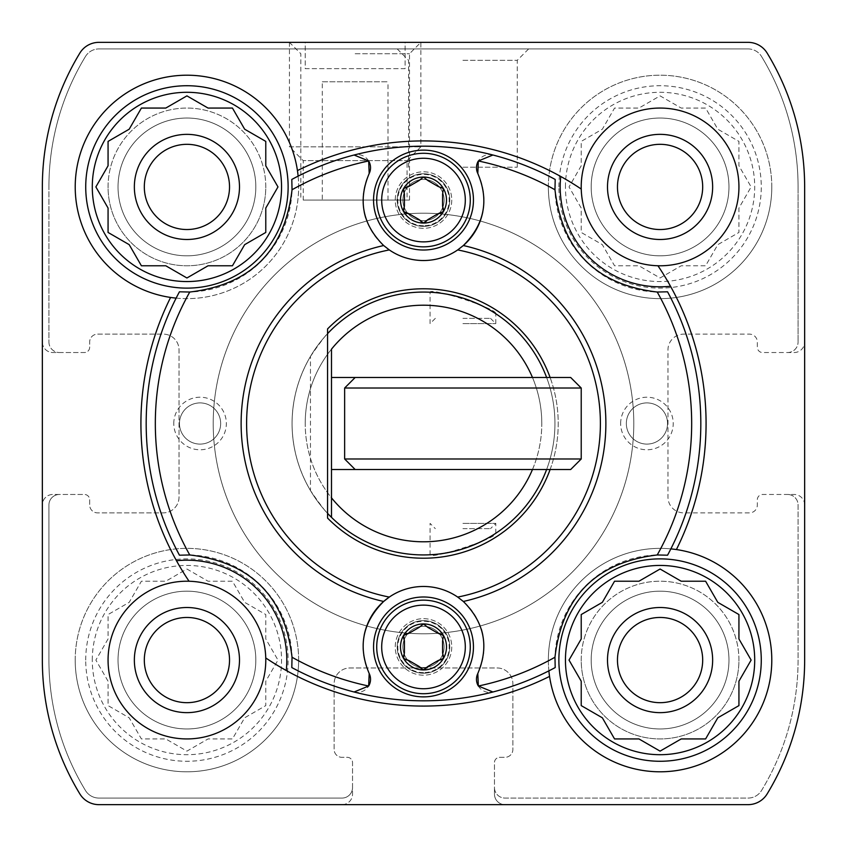 <?xml version="1.0" encoding="UTF-8"?>
<svg xmlns="http://www.w3.org/2000/svg" width="847" height="847" viewBox="0 0 847 847"><rect width="100%" height="100%" fill="white"/><g stroke="black" fill="none" stroke-linecap="round" stroke-linejoin="round"><path stroke-width="0.64" stroke-dasharray="4.24 3.18" d="M565.447 186.922A94.631 94.631 0 0 1 707.393 104.975A94.631 94.631 0 0 1 707.393 268.88A94.631 94.631 0 0 1 565.447 186.922M581.222 165.79L569.015 186.922L581.222 208.055L581.222 232.449L602.344 244.656L614.551 265.778L638.945 265.778L660.078 277.985L681.21 265.778L705.604 265.778L717.801 244.656L738.933 232.449L738.933 208.055L751.13 186.922L738.933 165.79L738.933 141.396L717.801 129.199L705.604 108.067L681.21 108.067L660.078 95.87L638.945 108.067L614.551 108.067L602.344 129.199L581.222 141.396L581.222 165.79L569.015 186.922L581.222 208.055L581.222 232.449L602.344 244.656L614.551 265.778L638.945 265.778L660.078 277.985L681.21 265.778L705.604 265.778L717.801 244.656L738.933 232.449L738.933 208.055L751.13 186.922L738.933 165.79L738.933 141.396L717.801 129.199L705.604 108.067L681.21 108.067L660.078 95.87L638.945 108.067L614.551 108.067L602.344 129.199L581.222 141.396L581.222 165.79M92.291 660.078A94.631 94.631 0 0 1 234.238 578.12A94.631 94.631 0 0 1 234.238 742.025A94.631 94.631 0 0 1 92.291 660.078M108.067 638.945L95.87 660.078L108.067 681.21L108.067 705.604L129.199 717.801L141.396 738.933L165.79 738.933L186.922 751.13L208.055 738.933L232.449 738.933L244.656 717.801L265.778 705.604L265.778 681.21L277.985 660.078L265.778 638.945L265.778 614.551L244.656 602.344L232.449 581.222L208.055 581.222L186.922 569.015L165.79 581.222L141.396 581.222L129.199 602.344L108.067 614.551L108.067 638.945L95.87 660.078L108.067 681.21L108.067 705.604L129.199 717.801L141.396 738.933L165.79 738.933L186.922 751.13L208.055 738.933L232.449 738.933L244.656 717.801L265.778 705.604L265.778 681.21L277.985 660.078L265.778 638.945L265.778 614.551L244.656 602.344L232.449 581.222L208.055 581.222L186.922 569.015L165.79 581.222L141.396 581.222L129.199 602.344L108.067 614.551L108.067 638.945M549.555 676.404A282.58 282.58 0 0 1 265.757 657.95M657.95 265.757A282.58 282.58 0 0 1 676.404 549.555M189.05 581.243A282.58 282.58 0 0 1 170.596 297.445M297.445 170.596A282.58 282.58 0 0 1 581.243 189.05M42.35 186.922L42.35 342.008A10.513 10.513 0 0 0 52.863 352.532L84.404 352.532A5.262 5.262 0 0 0 89.666 347.27L89.666 342.008A7.888 7.888 0 0 1 97.553 334.131L163.27 334.131A15.775 15.775 0 0 1 179.035 349.896L179.035 497.104A15.775 15.775 0 0 1 163.27 512.869L97.553 512.869A7.888 7.888 0 0 1 89.666 504.992L89.666 499.73A5.262 5.262 0 0 0 84.404 494.468L52.863 494.468A10.513 10.513 0 0 0 42.35 504.992L42.35 660.078A257.604 257.604 0 0 0 79.851 793.914A22.34 22.34 0 0 0 98.94 804.65L342.008 804.65A10.513 10.513 0 0 0 352.532 794.137L352.532 762.596A5.262 5.262 0 0 0 347.27 757.334L342.008 757.334A7.888 7.888 0 0 1 334.131 749.447L334.131 683.73A15.775 15.775 0 0 1 349.896 667.965L497.104 667.965A15.775 15.775 0 0 1 512.869 683.73L512.869 749.447A7.888 7.888 0 0 1 504.992 757.334L499.73 757.334A5.262 5.262 0 0 0 494.468 762.596L494.468 794.137A10.513 10.513 0 0 0 504.992 804.65L748.06 804.65A22.34 22.34 0 0 0 767.149 793.914A257.604 257.604 0 0 0 804.65 660.078L804.65 504.992A10.513 10.513 0 0 0 794.137 494.468L762.596 494.468A5.262 5.262 0 0 0 757.334 499.73L757.334 504.992A7.888 7.888 0 0 1 749.447 512.869L683.73 512.869A15.775 15.775 0 0 1 667.965 497.104L667.965 349.896A15.775 15.775 0 0 1 683.73 334.131L749.447 334.131A7.888 7.888 0 0 1 757.334 342.008L757.334 347.27A5.262 5.262 0 0 0 762.596 352.532L794.137 352.532A10.513 10.513 0 0 0 804.65 342.008L804.65 186.922A257.604 257.604 0 0 0 767.149 53.086A22.34 22.34 0 0 0 748.06 42.35L98.94 42.35A22.34 22.34 0 0 0 79.851 53.086A257.604 257.604 0 0 0 42.35 186.922A257.604 257.604 0 0 1 79.851 53.086A257.604 257.604 0 0 0 42.35 186.922L42.35 660.078A257.604 257.604 0 0 0 79.851 793.914A22.34 22.34 0 0 0 98.94 804.65L748.06 804.65A22.34 22.34 0 0 0 767.149 793.914A257.604 257.604 0 0 0 804.65 660.078L804.65 186.922A257.604 257.604 0 0 0 767.149 53.086A22.34 22.34 0 0 0 748.06 42.35L98.94 42.35A22.34 22.34 0 0 0 79.851 53.086A22.34 22.34 0 0 1 98.94 42.35M771.797 186.922A111.719 111.719 0 0 0 660.078 75.203A111.719 111.719 0 0 0 548.358 186.922A111.719 111.719 0 0 0 660.078 298.642A111.719 111.719 0 0 0 771.797 186.922M738.933 660.078A78.856 78.856 0 0 0 660.078 581.222A78.856 78.856 0 0 0 581.222 660.078A78.856 78.856 0 0 0 660.078 738.933A78.856 78.856 0 0 0 738.933 660.078M298.642 660.078A111.719 111.719 0 0 0 186.922 548.358A111.719 111.719 0 0 0 75.203 660.078A111.719 111.719 0 0 0 186.922 771.797A111.719 111.719 0 0 0 298.642 660.078M265.778 186.922A78.856 78.856 0 0 0 186.922 108.067A78.856 78.856 0 0 0 108.067 186.922A78.856 78.856 0 0 0 186.922 265.778A78.856 78.856 0 0 0 265.778 186.922M541.784 423.5A118.284 118.284 0 0 0 423.5 305.216A118.284 118.284 0 0 0 305.216 423.5A118.284 118.284 0 0 0 423.5 541.784A118.284 118.284 0 0 0 541.784 423.5M804.65 504.992A10.513 10.513 0 0 0 794.137 494.468L762.596 494.468A5.262 5.262 0 0 0 757.334 499.73L757.334 504.992A7.888 7.888 0 0 1 749.447 512.869L683.73 512.869A15.775 15.775 0 0 1 667.965 497.104L667.965 349.896A15.775 15.775 0 0 1 683.73 334.131L749.447 334.131A7.888 7.888 0 0 1 757.334 342.008L757.334 347.27A5.262 5.262 0 0 0 762.596 352.532L794.137 352.532A10.513 10.513 0 0 0 804.65 342.008M42.35 342.008A10.513 10.513 0 0 0 52.863 352.532L84.404 352.532A5.262 5.262 0 0 0 89.666 347.27L89.666 342.008A7.888 7.888 0 0 1 97.553 334.131L163.27 334.131A15.775 15.775 0 0 1 179.035 349.896L179.035 497.104A15.775 15.775 0 0 1 163.27 512.869L97.553 512.869A7.888 7.888 0 0 1 89.666 504.992L89.666 499.73A5.262 5.262 0 0 0 84.404 494.468L59.438 494.468A10.513 10.513 0 0 0 48.925 504.992L48.925 660.078A251.03 251.03 0 0 0 85.462 790.505A15.775 15.775 0 0 0 98.94 798.075L342.008 798.075A10.513 10.513 0 0 0 352.532 787.562L352.532 762.596A5.262 5.262 0 0 0 347.27 757.334L342.008 757.334A7.888 7.888 0 0 1 334.131 749.447L334.131 683.73A15.775 15.775 0 0 1 349.896 667.965L497.104 667.965A15.775 15.775 0 0 1 512.869 683.73L512.869 749.447A7.888 7.888 0 0 1 504.992 757.334L499.73 757.334A5.262 5.262 0 0 0 494.468 762.596L494.468 787.562A10.513 10.513 0 0 0 504.992 798.075L748.06 798.075A15.775 15.775 0 0 0 761.538 790.505A251.03 251.03 0 0 0 798.075 660.078L798.075 504.992A10.513 10.513 0 0 0 787.562 494.468A10.513 10.513 0 0 1 798.075 504.992L798.075 660.078A251.03 251.03 0 0 1 761.538 790.505A15.775 15.775 0 0 1 748.06 798.075L504.992 798.075A10.513 10.513 0 0 1 494.468 787.562L494.468 794.137A10.513 10.513 0 0 0 504.992 804.65M48.925 342.008A10.513 10.513 0 0 0 59.438 352.532A10.513 10.513 0 0 1 48.925 342.008L48.925 186.922L48.925 342.008M85.462 56.495A251.03 251.03 0 0 0 48.925 186.922A251.03 251.03 0 0 1 85.462 56.495A15.775 15.775 0 0 1 98.94 48.925A15.775 15.775 0 0 0 85.462 56.495M748.06 48.925L98.94 48.925L748.06 48.925A15.775 15.775 0 0 1 761.538 56.495A15.775 15.775 0 0 0 748.06 48.925M798.075 186.922A251.03 251.03 0 0 0 761.538 56.495A251.03 251.03 0 0 1 798.075 186.922L798.075 342.008L798.075 186.922M787.562 352.532A10.513 10.513 0 0 0 798.075 342.008A10.513 10.513 0 0 1 787.562 352.532M342.008 804.65A10.513 10.513 0 0 0 352.532 794.137L352.532 787.562A10.513 10.513 0 0 1 342.008 798.075L98.94 798.075A15.775 15.775 0 0 1 85.462 790.505A251.03 251.03 0 0 1 48.925 660.078L48.925 504.992A10.513 10.513 0 0 1 59.438 494.468L52.863 494.468A10.513 10.513 0 0 0 42.35 504.992M355.158 42.35L420.874 42.35L355.158 42.35M462.928 48.925L528.644 48.925L462.928 48.925M748.06 804.65A22.34 22.34 0 0 0 767.149 793.914A257.604 257.604 0 0 0 804.65 660.078M42.35 660.078A257.604 257.604 0 0 0 79.851 793.914A22.34 22.34 0 0 0 98.94 804.65M804.65 186.922A257.604 257.604 0 0 0 767.149 53.086A22.34 22.34 0 0 0 748.06 42.35M305.216 423.5A118.284 118.284 0 0 1 482.642 321.055A118.284 118.284 0 0 1 482.642 525.945A118.284 118.284 0 0 1 305.216 423.5M298.123 176.144A111.719 111.719 0 0 1 176.144 298.123M548.877 670.856A111.719 111.719 0 0 1 670.856 548.877M397.211 200.072A26.289 26.289 0 0 1 436.639 177.298A26.289 26.289 0 0 1 436.639 222.835A26.289 26.289 0 0 1 397.211 200.072M327.556 513.324A131.433 131.433 0 0 1 327.556 333.676M310.468 356.428C321.701 340.113 328.71 331.177 331.495 329.642A131.433 131.433 0 0 1 516.744 330.87A131.433 131.433 0 0 1 516.744 516.13A131.433 131.433 0 0 1 331.495 517.358C328.678 515.791 321.669 506.855 310.468 490.572C298.345 469.852 292.215 447.502 292.067 423.5A131.433 131.433 0 0 1 489.217 309.674A131.433 131.433 0 0 1 489.217 537.326A131.433 131.433 0 0 1 292.067 423.5A131.433 131.433 0 0 1 489.217 309.674A131.433 131.433 0 0 1 489.217 537.326A131.433 131.433 0 0 1 292.067 423.5C292.215 399.498 298.345 377.148 310.468 356.428L310.468 490.572M620.65 423.5A26.289 26.289 0 0 1 660.078 400.737A26.289 26.289 0 0 1 660.078 446.263A26.289 26.289 0 0 1 620.65 423.5M397.211 646.928A26.289 26.289 0 0 1 436.639 624.165A26.289 26.289 0 0 1 436.639 669.702A26.289 26.289 0 0 1 397.211 646.928M173.783 423.5A26.289 26.289 0 0 1 213.211 400.737A26.289 26.289 0 0 1 213.211 446.263A26.289 26.289 0 0 1 173.783 423.5M402.907 200.072A20.593 20.593 0 0 1 443.076 193.656A20.593 20.593 0 0 1 408.169 213.815A20.593 20.593 0 0 1 423.5 179.469A20.593 20.593 0 0 1 444.093 200.072A20.593 20.593 0 0 1 423.5 220.665A20.593 20.593 0 0 1 402.907 200.072M179.469 423.5A20.593 20.593 0 0 1 210.363 405.66A20.593 20.593 0 0 1 210.363 441.34A20.593 20.593 0 0 1 179.469 423.5A20.593 20.593 0 0 1 200.072 402.907A20.593 20.593 0 0 1 220.665 423.5A20.593 20.593 0 0 1 200.072 444.093A20.593 20.593 0 0 1 179.469 423.5M402.907 646.928A20.593 20.593 0 0 1 443.076 640.523A20.593 20.593 0 0 1 408.169 660.681A20.593 20.593 0 0 1 423.5 626.335A20.593 20.593 0 0 1 444.093 646.928A20.593 20.593 0 0 1 423.5 667.531A20.593 20.593 0 0 1 402.907 646.928M626.335 423.5A20.593 20.593 0 0 1 657.23 405.66A20.593 20.593 0 0 1 657.23 441.34A20.593 20.593 0 0 1 626.335 423.5A20.593 20.593 0 0 1 646.928 402.907A20.593 20.593 0 0 1 667.531 423.5A20.593 20.593 0 0 1 646.928 444.093A20.593 20.593 0 0 1 626.335 423.5M286.265 670.517A99.882 99.882 0 0 0 176.483 560.735M560.735 176.483A99.882 99.882 0 0 0 670.517 286.265M127.336 130.269L108.067 141.396L108.067 165.79L98.019 183.185M95.87 186.922L106.987 206.192M111.804 234.608L129.199 244.656M130.269 246.519L141.396 265.778M145.716 265.778L165.79 265.778M167.664 266.858L186.922 277.985M190.66 275.826L208.055 265.778M234.608 262.041L244.656 244.656M246.519 243.576L265.778 232.449L265.778 208.055M275.826 183.185L265.778 165.79M265.778 141.396L244.656 129.199M243.576 127.336L232.449 108.067L208.055 108.067L190.66 98.019M183.185 98.019L165.79 108.067M141.396 108.067L130.269 127.336M144.318 186.922A42.615 42.615 0 0 1 208.224 150.025A42.615 42.615 0 0 1 208.224 223.83A42.615 42.615 0 0 1 144.318 186.922A42.615 42.615 0 0 1 208.224 150.025A42.615 42.615 0 0 1 208.224 223.83A42.615 42.615 0 0 1 144.318 186.922A42.615 42.615 0 0 1 208.224 150.025A42.615 42.615 0 0 1 208.224 223.83A42.615 42.615 0 0 1 144.318 186.922M118.029 186.922A68.893 68.893 0 0 1 221.374 127.262A68.893 68.893 0 0 1 221.374 246.593A68.893 68.893 0 0 1 118.029 186.922A68.893 68.893 0 0 1 221.374 127.262A68.893 68.893 0 0 1 221.374 246.593A68.893 68.893 0 0 1 118.029 186.922M108.067 186.922A78.856 78.856 0 0 1 226.35 118.633A78.856 78.856 0 0 1 226.35 255.222A78.856 78.856 0 0 1 108.067 186.922M134.355 186.922A52.578 52.578 0 0 1 213.211 141.396A52.578 52.578 0 0 1 213.211 232.449A52.578 52.578 0 0 1 134.355 186.922M108.067 660.078A78.856 78.856 0 0 1 226.35 591.778A78.856 78.856 0 0 1 226.35 728.367A78.856 78.856 0 0 1 108.067 660.078M144.318 660.078A42.615 42.615 0 0 1 208.224 623.17A42.615 42.615 0 0 1 208.224 696.975A42.615 42.615 0 0 1 144.318 660.078A42.615 42.615 0 0 1 208.224 623.17A42.615 42.615 0 0 1 208.224 696.975A42.615 42.615 0 0 1 144.318 660.078A42.615 42.615 0 0 1 208.224 623.17A42.615 42.615 0 0 1 208.224 696.975A42.615 42.615 0 0 1 144.318 660.078M118.029 660.078A68.893 68.893 0 0 1 221.374 600.407A68.893 68.893 0 0 1 221.374 719.738A68.893 68.893 0 0 1 118.029 660.078A68.893 68.893 0 0 1 221.374 600.407A68.893 68.893 0 0 1 221.374 719.738A68.893 68.893 0 0 1 118.029 660.078M134.355 660.078A52.578 52.578 0 0 1 213.211 614.551A52.578 52.578 0 0 1 213.211 705.604A52.578 52.578 0 0 1 134.355 660.078M75.203 186.922A111.719 111.719 0 0 1 242.782 90.174A111.719 111.719 0 0 1 242.782 283.671A111.719 111.719 0 0 1 75.203 186.922M75.203 660.078A111.719 111.719 0 0 1 242.782 563.329A111.719 111.719 0 0 1 242.782 756.826A111.719 111.719 0 0 1 75.203 660.078M85.727 660.078A101.206 101.206 0 0 1 237.52 572.434A101.206 101.206 0 0 1 237.52 747.721A101.206 101.206 0 0 1 85.727 660.078M580.142 640.808L569.015 660.078L581.222 681.21M581.222 705.604L600.481 716.731M603.424 719.664L614.551 738.933L638.945 738.933L656.34 748.981M663.815 748.981L681.21 738.933M707.764 735.196L717.801 717.801L735.196 707.764M738.933 705.604L738.933 681.21L748.981 663.815M748.981 656.34L738.933 638.945M738.933 614.551L717.801 602.344L707.764 584.959M705.604 581.222L681.21 581.222L663.815 571.174M656.34 571.174L638.945 581.222M612.392 584.959L602.344 602.344L584.959 612.392M581.222 614.551L581.222 636.796M617.463 660.078A42.615 42.615 0 0 1 681.38 623.17A42.615 42.615 0 0 1 681.38 696.975A42.615 42.615 0 0 1 617.463 660.078A42.615 42.615 0 0 1 681.38 623.17A42.615 42.615 0 0 1 681.38 696.975A42.615 42.615 0 0 1 617.463 660.078A42.615 42.615 0 0 1 681.38 623.17A42.615 42.615 0 0 1 681.38 696.975A42.615 42.615 0 0 1 617.463 660.078M591.185 660.078A68.893 68.893 0 0 1 694.519 600.407A68.893 68.893 0 0 1 694.519 719.738A68.893 68.893 0 0 1 591.185 660.078A68.893 68.893 0 0 1 694.519 600.407A68.893 68.893 0 0 1 694.519 719.738A68.893 68.893 0 0 1 591.185 660.078M581.222 660.078A78.856 78.856 0 0 1 699.506 591.778A78.856 78.856 0 0 1 699.506 728.367A78.856 78.856 0 0 1 581.222 660.078M607.5 660.078A52.578 52.578 0 0 1 686.366 614.551A52.578 52.578 0 0 1 686.366 705.604A52.578 52.578 0 0 1 607.5 660.078M581.222 186.922A78.856 78.856 0 0 1 699.506 118.633A78.856 78.856 0 0 1 699.506 255.222A78.856 78.856 0 0 1 581.222 186.922M617.463 186.922A42.615 42.615 0 0 1 681.38 150.025A42.615 42.615 0 0 1 681.38 223.83A42.615 42.615 0 0 1 617.463 186.922A42.615 42.615 0 0 1 681.38 150.025A42.615 42.615 0 0 1 681.38 223.83A42.615 42.615 0 0 1 617.463 186.922A42.615 42.615 0 0 1 681.38 150.025A42.615 42.615 0 0 1 681.38 223.83A42.615 42.615 0 0 1 617.463 186.922M591.185 186.922A68.893 68.893 0 0 1 694.519 127.262A68.893 68.893 0 0 1 694.519 246.593A68.893 68.893 0 0 1 591.185 186.922A68.893 68.893 0 0 1 694.519 127.262A68.893 68.893 0 0 1 694.519 246.593A68.893 68.893 0 0 1 591.185 186.922M607.5 186.922A52.578 52.578 0 0 1 686.366 141.396A52.578 52.578 0 0 1 686.366 232.449A52.578 52.578 0 0 1 607.5 186.922M548.358 660.078A111.719 111.719 0 0 1 715.937 563.329A111.719 111.719 0 0 1 715.937 756.826A111.719 111.719 0 0 1 548.358 660.078M548.358 186.922A111.719 111.719 0 0 1 715.937 90.174A111.719 111.719 0 0 1 715.937 283.671A111.719 111.719 0 0 1 548.358 186.922M558.872 186.922A101.206 101.206 0 0 1 710.675 99.279A101.206 101.206 0 0 1 710.675 274.566A101.206 101.206 0 0 1 558.872 186.922M213.211 423.5A210.289 210.289 0 0 1 528.644 241.384A210.289 210.289 0 0 1 528.644 605.616A210.289 210.289 0 0 1 213.211 423.5A210.289 210.289 0 0 1 528.644 241.384A210.289 210.289 0 0 1 528.644 605.616A210.289 210.289 0 0 1 213.211 423.5A210.289 210.289 0 0 1 528.644 241.384A210.289 210.289 0 0 1 528.644 605.616A210.289 210.289 0 0 1 213.211 423.5A210.289 210.289 0 0 1 528.644 241.384A210.289 210.289 0 0 1 528.644 605.616A210.289 210.289 0 0 1 213.211 423.5M462.928 60.306L517.263 60.306L462.928 60.306M462.928 167.208L517.263 167.208L462.928 167.208M355.158 53.732L409.493 53.732L355.158 53.732M355.158 200.072L409.493 200.072L355.158 200.072M331.495 469.503L546.622 469.503A131.433 131.433 0 0 0 546.622 377.497L331.495 377.497M462.928 298.123C482.525 305.862 493.483 311.061 495.781 313.729C497.644 308.679 429.884 287.133 430.075 292.236C432.288 291.453 443.246 293.422 462.928 298.123M462.928 548.877C443.246 553.578 432.298 555.547 430.075 554.764C429.863 559.888 497.771 538.258 495.781 533.271C493.452 535.95 482.504 541.148 462.928 548.877M389.472 377.497L546.622 377.497L389.472 377.497M331.495 349.155L331.495 497.845M546.622 469.503L570.698 469.503M546.622 377.497L570.698 377.497M344.644 388.011L581.222 388.011M344.644 458.989L581.222 458.989M462.928 323.618L495.791 323.618L462.928 323.618M462.928 318.356L490.529 318.356L462.928 318.356M462.928 523.382L495.791 523.382L462.928 523.382M462.928 528.644L490.529 528.644L462.928 528.644M369.186 673.492A60.455 60.455 0 0 1 364.189 635.218M389.292 597.082A60.455 60.455 0 0 1 481.244 629.025M482.801 635.186A60.455 60.455 0 0 1 477.814 673.492M291.802 179.448A277.318 277.318 0 0 1 555.198 179.448A105.144 105.144 0 0 0 667.552 291.802A277.318 277.318 0 0 1 667.552 555.198A105.144 105.144 0 0 0 555.198 667.552A277.318 277.318 0 0 1 291.802 667.552A105.144 105.144 0 0 0 179.448 555.198A277.318 277.318 0 0 1 179.448 291.802A105.144 105.144 0 0 0 291.802 179.448M550.116 469.503A134.715 134.715 0 0 0 550.116 377.497M327.556 328.932L327.556 518.068A134.715 134.715 0 0 0 518.533 518.989A134.715 134.715 0 0 0 518.533 328.011A134.715 134.715 0 0 0 327.556 328.932M451.758 200.072A28.258 28.258 0 0 1 409.376 224.54A28.258 28.258 0 0 1 409.376 175.594A28.258 28.258 0 0 1 451.758 200.072A28.258 28.258 0 0 1 409.376 224.54A28.258 28.258 0 0 1 409.376 175.594A28.258 28.258 0 0 1 451.758 200.072M451.758 646.928A28.258 28.258 0 0 1 409.376 671.406A28.258 28.258 0 0 1 409.376 622.46A28.258 28.258 0 0 1 451.758 646.928A28.258 28.258 0 0 1 409.376 671.406A28.258 28.258 0 0 1 409.376 622.46A28.258 28.258 0 0 1 451.758 646.928M354.088 691.988A13.139 13.139 0 0 0 368.667 686.017M478.333 686.017A13.139 13.139 0 0 0 492.912 691.988M368.667 160.983A13.139 13.139 0 0 0 354.088 155.012M477.814 173.508A60.455 60.455 0 0 1 482.811 211.782M463.341 245.535A60.455 60.455 0 0 1 365.756 217.975M364.199 211.814A60.455 60.455 0 0 1 369.186 173.508M492.912 155.012A13.139 13.139 0 0 0 478.333 160.983M404.411 641.073C401.965 636.235 403.458 633.651 408.879 633.323M408.879 660.544C403.468 660.237 401.976 657.653 404.411 652.783M427.979 666.398C425.003 670.93 422.018 670.93 419.021 666.398M442.589 652.783C445.035 657.632 443.542 660.215 438.121 660.544M427.979 627.468L438.121 633.323C443.532 633.63 445.024 636.213 442.589 641.073M419.021 627.468L423.5 623.932M423.5 669.988A23.06 23.06 0 0 1 403.532 635.398A23.06 23.06 0 0 1 443.468 635.398A23.06 23.06 0 0 1 423.5 669.988A23.06 23.06 0 0 1 403.532 635.398A23.06 23.06 0 0 1 443.468 635.398A23.06 23.06 0 0 1 423.5 669.988A23.06 23.06 0 0 1 403.532 635.398A23.06 23.06 0 0 1 443.468 635.398A23.06 23.06 0 0 1 423.5 669.988M423.5 673.217A26.289 26.289 0 0 1 400.737 633.789A26.289 26.289 0 0 1 446.263 633.789A26.289 26.289 0 0 1 423.5 673.217A26.289 26.289 0 0 1 400.737 633.789A26.289 26.289 0 0 1 446.263 633.789A26.289 26.289 0 0 1 423.5 673.217M404.411 194.217C401.965 189.368 403.458 186.785 408.879 186.456M408.879 213.677C403.468 213.37 401.976 210.787 404.411 205.927M427.979 219.532C425.003 224.063 422.018 224.063 419.021 219.532M442.589 205.927C445.035 210.765 443.542 213.349 438.121 213.677M427.979 180.602L438.121 186.456C443.532 186.764 445.024 189.347 442.589 194.217M419.021 180.602L423.5 177.065M423.5 223.132A23.06 23.06 0 0 1 403.532 188.542A23.06 23.06 0 0 1 443.468 188.542A23.06 23.06 0 0 1 423.5 223.132A23.06 23.06 0 0 1 403.532 188.542A23.06 23.06 0 0 1 443.468 188.542A23.06 23.06 0 0 1 423.5 223.132A23.06 23.06 0 0 1 403.532 188.542A23.06 23.06 0 0 1 443.468 188.542A23.06 23.06 0 0 1 423.5 223.132M423.5 226.35A26.289 26.289 0 0 1 400.737 186.922A26.289 26.289 0 0 1 446.263 186.922A26.289 26.289 0 0 1 423.5 226.35A26.289 26.289 0 0 1 400.737 186.922A26.289 26.289 0 0 1 446.263 186.922A26.289 26.289 0 0 1 423.5 226.35M322.294 81.778L388.011 81.778L322.294 81.778L322.294 200.072L388.011 200.072L322.294 200.072M303.237 200.072L407.068 200.072L303.237 200.072L303.237 160.634L407.068 160.634L303.237 160.634L289.441 146.838L420.874 146.838L289.441 146.838L289.441 42.35L420.874 42.35L289.441 42.35L300.823 53.732L300.823 200.072M405.099 42.35L305.216 42.35L305.216 68.639L405.099 68.639L405.099 42.35L305.216 42.35L305.216 68.639L405.099 68.639L405.099 42.35M423.5 672.624A25.685 25.685 0 0 1 401.256 634.085A25.685 25.685 0 0 1 445.744 634.085A25.685 25.685 0 0 1 423.5 672.624M423.5 225.757A25.685 25.685 0 0 1 401.256 187.219A25.685 25.685 0 0 1 445.744 187.219A25.685 25.685 0 0 1 423.5 225.757M517.263 167.208L517.263 60.306L528.644 48.925M408.593 167.208L408.593 60.306L397.211 48.925M409.493 200.072L409.493 53.732L420.874 42.35L420.874 146.838L407.068 160.634L407.068 200.072M490.529 318.356L495.791 323.618L495.791 313.729M435.326 318.356L430.075 323.618L430.075 292.236M495.791 533.271L495.791 523.382L490.529 528.644M430.075 554.764L430.075 523.382L435.326 528.644M388.011 200.072L388.011 81.778"/><path stroke-width="1.27" d="M657.95 265.757A78.856 78.856 0 0 0 738.923 188.341A78.856 78.856 0 0 0 660.787 108.067A78.856 78.856 0 0 0 581.243 189.05A78.856 78.856 0 0 0 657.95 265.757A282.58 282.58 0 0 1 676.404 549.555A111.719 111.719 0 0 1 665.53 771.659A111.719 111.719 0 0 1 549.555 676.404A282.58 282.58 0 0 1 265.757 657.95A78.856 78.856 0 0 0 189.05 581.243A78.856 78.856 0 0 0 108.067 660.078A78.856 78.856 0 0 0 187.992 738.923A78.856 78.856 0 0 0 265.757 657.95M79.851 53.086A257.604 257.604 0 0 0 42.35 186.922L42.35 660.078A257.604 257.604 0 0 0 79.851 793.914A22.34 22.34 0 0 0 98.94 804.65L748.06 804.65A22.34 22.34 0 0 0 767.149 793.914A257.604 257.604 0 0 0 804.65 660.078L804.65 186.922A257.604 257.604 0 0 0 767.149 53.086A22.34 22.34 0 0 0 748.06 42.35L98.94 42.35A22.34 22.34 0 0 0 79.851 53.086M581.243 189.05A282.58 282.58 0 0 0 297.445 170.596A111.719 111.719 0 0 0 178.738 75.51A111.719 111.719 0 0 0 170.596 297.445A282.58 282.58 0 0 0 189.05 581.243M42.35 342.008L42.35 186.922M342.008 804.65L98.94 804.65M804.65 504.992L804.65 660.078M804.65 186.922L804.65 342.008M98.94 42.35L748.06 42.35M748.06 804.65L504.992 804.65M42.35 660.078L42.35 504.992M297.445 170.596A111.719 111.719 0 0 1 298.123 176.144M176.144 298.123A111.719 111.719 0 0 1 170.596 297.445M176.483 560.735A99.882 99.882 0 0 1 286.265 670.517M549.555 676.404A111.719 111.719 0 0 1 548.877 670.856M670.856 548.877A111.719 111.719 0 0 1 676.404 549.555M670.517 286.265A99.882 99.882 0 0 1 560.735 176.483M327.556 333.676A131.433 131.433 0 0 1 546.622 377.497M546.622 469.503A131.433 131.433 0 0 1 327.556 513.324M134.355 186.922A52.578 52.578 0 0 1 213.211 141.396A52.578 52.578 0 0 1 213.211 232.449A52.578 52.578 0 0 1 134.355 186.922M98.019 183.185L95.87 186.922L108.067 208.055L108.067 232.449L111.804 234.608M106.987 206.192L108.067 208.055L108.067 232.449L129.199 244.656L130.269 246.519M129.199 244.656L141.396 265.778L145.716 265.778M141.396 265.778L165.79 265.778L167.664 266.858M165.79 265.778L186.922 277.985L190.66 275.826M186.922 277.985L208.055 265.778L232.449 265.778L234.608 262.041M208.055 265.778L232.449 265.778L244.656 244.656L246.519 243.576M244.656 244.656L265.778 232.449L265.778 208.055L277.985 186.922L275.826 183.185M265.778 208.055L277.985 186.922L265.778 165.79L265.778 141.396L244.656 129.199L243.576 127.336M190.66 98.019L186.922 95.87L183.185 98.019M244.656 129.199L232.449 108.067L208.055 108.067L186.922 95.87L165.79 108.067L141.396 108.067L129.199 129.199L127.336 130.269M130.269 127.336L129.199 129.199L108.067 141.396L108.067 165.79L95.87 186.922M144.318 186.922A42.615 42.615 0 0 1 208.224 150.025A42.615 42.615 0 0 1 208.224 223.83A42.615 42.615 0 0 1 144.318 186.922M134.355 660.078A52.578 52.578 0 0 1 213.211 614.551A52.578 52.578 0 0 1 213.211 705.604A52.578 52.578 0 0 1 134.355 660.078M144.318 660.078A42.615 42.615 0 0 1 208.224 623.17A42.615 42.615 0 0 1 208.224 696.975A42.615 42.615 0 0 1 144.318 660.078M85.727 186.922A101.206 101.206 0 0 0 186.922 288.128A101.206 101.206 0 0 0 288.128 186.922A101.206 101.206 0 0 0 186.922 85.727A101.206 101.206 0 0 0 85.727 186.922M165.79 108.067L141.396 108.067M92.291 186.922A94.631 94.631 0 0 1 234.238 104.975A94.631 94.631 0 0 1 234.238 268.88A94.631 94.631 0 0 1 92.291 186.922M265.778 165.79L265.778 141.396M607.5 660.078A52.578 52.578 0 0 1 686.366 614.551A52.578 52.578 0 0 1 686.366 705.604A52.578 52.578 0 0 1 607.5 660.078M581.222 636.796L581.222 638.945L580.142 640.808M584.959 612.392L581.222 614.551L581.222 638.945L569.015 660.078L581.222 681.21L581.222 705.604L602.344 717.801L603.424 719.664M600.481 716.731L602.344 717.801L614.551 738.933L638.945 738.933L660.078 751.13L663.815 748.981M656.34 748.981L660.078 751.13L681.21 738.933L705.604 738.933L707.764 735.196M735.196 707.764L738.933 705.604L738.933 681.21L751.13 660.078L748.981 656.34M748.981 663.815L751.13 660.078L738.933 638.945L738.933 614.551L717.801 602.344L705.604 581.222L681.21 581.222L660.078 569.015L656.34 571.174M707.764 584.959L705.604 581.222M663.815 571.174L660.078 569.015L638.945 581.222L614.551 581.222L612.392 584.959M617.463 660.078A42.615 42.615 0 0 1 681.38 623.17A42.615 42.615 0 0 1 681.38 696.975A42.615 42.615 0 0 1 617.463 660.078M607.5 186.922A52.578 52.578 0 0 1 686.366 141.396A52.578 52.578 0 0 1 686.366 232.449A52.578 52.578 0 0 1 607.5 186.922M617.463 186.922A42.615 42.615 0 0 1 681.38 150.025A42.615 42.615 0 0 1 681.38 223.83A42.615 42.615 0 0 1 617.463 186.922M558.872 660.078A101.206 101.206 0 0 0 660.078 761.273A101.206 101.206 0 0 0 761.273 660.078A101.206 101.206 0 0 0 660.078 558.872A101.206 101.206 0 0 0 558.872 660.078M638.945 581.222L614.551 581.222L602.344 602.344L581.222 614.551M565.447 660.078A94.631 94.631 0 0 1 707.393 578.12A94.631 94.631 0 0 1 707.393 742.025A94.631 94.631 0 0 1 565.447 660.078M581.222 681.21L581.222 705.604M681.21 738.933L705.604 738.933L717.801 717.801L738.933 705.604M738.933 638.945L738.933 614.551M532.477 469.503A118.284 118.284 0 0 1 331.495 497.845L331.495 469.503L570.698 469.503L581.222 458.989L344.644 458.989L344.644 388.011L581.222 388.011L581.222 458.989M331.495 517.358L331.495 497.845L331.495 517.358M331.495 469.503L331.495 349.155A118.284 118.284 0 0 1 532.477 377.497M331.495 377.497L570.698 377.497L581.222 388.011M364.189 635.218A60.455 60.455 0 0 1 457.708 597.082L463.341 601.465C484.399 622.429 489.217 646.441 477.814 673.492A13.139 13.139 0 0 0 478.333 686.017L477.814 673.492M481.244 629.025A60.455 60.455 0 0 1 482.801 635.186M369.186 673.492L368.667 686.017A13.139 13.139 0 0 0 369.186 673.492C357.773 646.483 362.59 622.471 383.659 601.465L389.292 597.082A176.928 176.928 0 0 1 389.292 249.918L383.659 245.535C362.601 224.571 357.783 200.559 369.186 173.508A13.139 13.139 0 0 0 368.667 160.983L369.186 173.508M292.035 189.76C284.836 250.659 250.744 284.751 189.76 292.035L179.448 291.802A277.318 277.318 0 0 0 179.448 555.198L189.76 554.965C250.659 562.164 284.751 596.256 292.035 657.24L291.802 667.552A277.318 277.318 0 0 0 492.912 691.988L478.333 686.017A268.181 268.181 0 0 0 554.965 657.24C562.164 596.341 596.256 562.249 657.24 554.965L667.552 555.198A277.318 277.318 0 0 0 667.552 291.802L657.24 292.035C596.341 284.836 562.249 250.744 554.965 189.76L555.198 179.448A277.318 277.318 0 0 0 354.088 155.012L368.667 160.983A268.181 268.181 0 0 0 292.035 189.76L291.802 179.448A277.318 277.318 0 0 1 354.088 155.012M554.965 189.76A268.181 268.181 0 0 0 478.333 160.983A13.139 13.139 0 0 0 477.814 173.508L478.333 160.983L492.912 155.012M477.814 173.508C489.227 200.517 484.41 224.529 463.341 245.535L457.708 249.918A60.455 60.455 0 0 1 389.292 249.918M554.965 657.24L555.198 667.552A277.318 277.318 0 0 1 492.912 691.988M292.035 657.24A268.181 268.181 0 0 0 368.667 686.017L354.088 691.988M550.116 377.497A134.715 134.715 0 0 0 327.556 328.932L327.556 518.068A134.715 134.715 0 0 0 550.116 469.503M482.811 211.782A60.455 60.455 0 0 1 463.341 245.535A182.37 182.37 0 0 1 463.341 601.465M365.756 217.975A60.455 60.455 0 0 1 364.199 211.814M419.021 627.468L408.879 633.323L419.021 627.468L423.5 623.932L427.979 627.468L438.121 633.323L443.415 635.43L442.589 641.073L442.589 652.783L443.415 658.437L438.121 660.544L427.979 666.398L423.5 669.935L419.021 666.398L408.879 660.544L403.585 658.437L404.411 652.783L404.411 641.073L403.585 635.43L408.879 633.323M404.411 641.073L404.411 652.783M408.879 660.544L419.021 666.398M427.979 666.398L438.121 660.544M442.589 652.783L442.589 641.073M423.5 623.932A22.996 22.996 0 0 1 443.415 658.437A22.996 22.996 0 0 1 403.585 658.437A22.996 22.996 0 0 1 423.5 623.932L427.979 627.468M423.5 696.88A49.941 49.941 0 0 1 380.25 621.963A49.941 49.941 0 0 1 466.75 621.963A49.941 49.941 0 0 1 423.5 696.88M419.021 180.602L408.879 186.456L419.021 180.602L423.5 177.065L427.979 180.602L438.121 186.456L443.415 188.563L442.589 194.217L442.589 205.927L443.415 211.57L438.121 213.677L427.979 219.532L423.5 223.068L419.021 219.532L408.879 213.677L403.585 211.57L404.411 205.927L404.411 194.217L403.585 188.563L408.879 186.456M404.411 194.217L404.411 205.927M408.879 213.677L419.021 219.532M427.979 219.532L438.121 213.677M442.589 205.927L442.589 194.217M423.5 177.065A22.996 22.996 0 0 1 443.415 211.57A22.996 22.996 0 0 1 403.585 211.57A22.996 22.996 0 0 1 423.5 177.065L427.979 180.602M423.5 250.013A49.941 49.941 0 0 1 380.25 175.096A49.941 49.941 0 0 1 466.75 175.096A49.941 49.941 0 0 1 423.5 250.013M383.659 601.465A182.37 182.37 0 0 1 383.659 245.535M189.76 554.965A268.181 268.181 0 0 1 189.76 292.035M657.24 292.035A268.181 268.181 0 0 1 657.24 554.965M457.708 249.918A176.928 176.928 0 0 1 457.708 597.082M423.5 693.714A46.776 46.776 0 0 1 382.992 623.54A46.776 46.776 0 0 1 464.008 623.54A46.776 46.776 0 0 1 423.5 693.714M423.5 688.738A41.799 41.799 0 0 1 387.301 626.028A41.799 41.799 0 0 1 459.699 626.028A41.799 41.799 0 0 1 423.5 688.738M423.5 246.848A46.776 46.776 0 0 1 382.992 176.674A46.776 46.776 0 0 1 464.008 176.674A46.776 46.776 0 0 1 423.5 246.848M423.5 241.871A41.799 41.799 0 0 1 387.301 179.162A41.799 41.799 0 0 1 459.699 179.162A41.799 41.799 0 0 1 423.5 241.871M355.158 377.497L344.644 388.011M355.158 469.503L344.644 458.989"/></g></svg>

